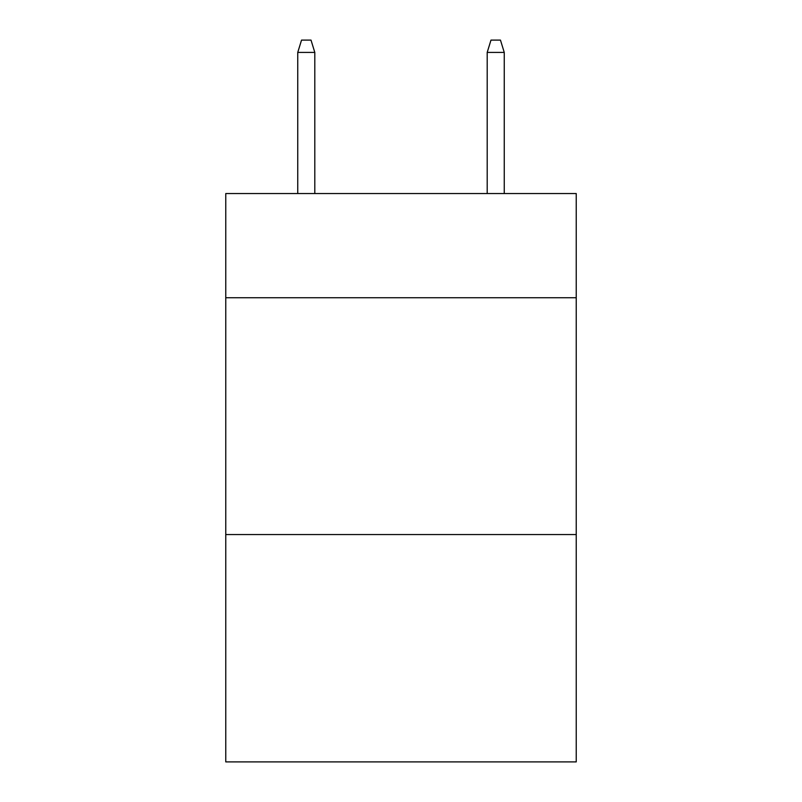 <?xml version="1.0" encoding="UTF-8"?>
<svg xmlns="http://www.w3.org/2000/svg" width="802" height="802" viewBox="0 0 802 802"><rect width="100%" height="100%" fill="white"/><g stroke="black" fill="none" stroke-linecap="round" stroke-linejoin="round"><path stroke-width="1.2" d="M576.237 297.753L576.237 193.553L225.763 193.553L225.763 297.753L576.237 297.753L576.237 761.9L225.763 761.9L225.763 297.753M576.237 534.563L225.763 534.563M314.805 193.553L314.805 52.411L297.753 52.411L297.753 193.553M297.753 52.411L301.542 40.1L311.016 40.1L314.805 52.411M487.195 52.411L490.984 40.1L500.458 40.1L504.247 52.411L487.195 52.411L487.195 193.553M504.247 52.411L504.247 193.553"/></g></svg>
